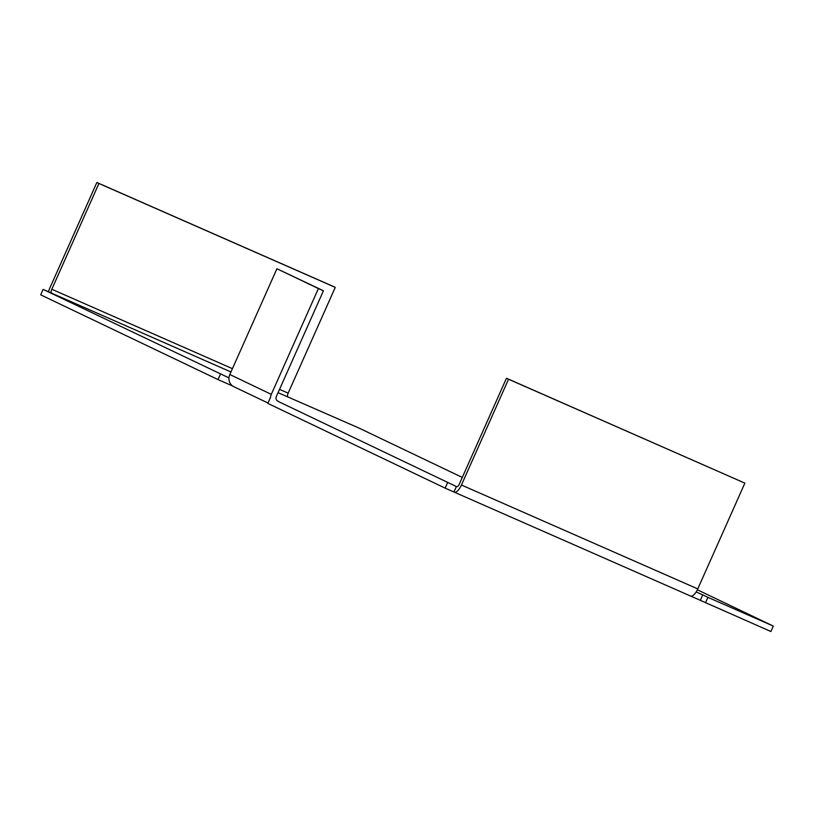 <?xml version="1.0" encoding="UTF-8"?>
<svg xmlns="http://www.w3.org/2000/svg" width="814" height="814" viewBox="0 0 814 814"><rect width="100%" height="100%" fill="white"/><g stroke="black" fill="none" stroke-linecap="round" stroke-linejoin="round"><path stroke-width="1.22" d="M697.364 589.784L773.3 626.078L770.878 631.511L690.791 596.113M773.3 626.078L707.926 597.344L705.504 602.777M278.062 392.663L358.496 427.838L462.291 477.442M228.968 377.889L43.122 289.408L230.962 371.967M43.122 289.408L40.7 294.841L218.03 379.589L220.452 374.145M230.911 384.401L230.596 385.114L218.03 379.589M233.14 386.324L230.596 385.114M456.695 486.711L456.664 486.701A3.571 1.374 -66.3 0 0 456.674 486.701L278.592 401.617M278.653 401.475L277.716 401.068M270.228 397.934L267.806 403.378L445.136 488.125L447.558 482.682M456.349 486.548L453.927 491.992L445.136 488.125M456.674 486.701A3.571 1.374 -66.3 0 0 459.361 484.025L506.461 378.245L508.536 379.232L461.436 485.022A9.524 3.673 -66.3 0 1 454.283 492.155A9.524 3.673 -66.3 0 1 454.243 492.134L453.927 491.992M707.926 597.344L702.747 594.861L700.325 600.305M702.747 594.861L696.143 591.961M508.536 379.232L744.871 483.129L697.771 588.909A9.524 3.673 113.7 0 1 690.618 596.052A9.524 3.673 113.7 0 1 690.577 596.031L454.324 492.175M506.461 378.245L744.871 483.129M287.942 397.018A3.571 1.374 113.7 0 1 288.156 393.152L335.256 287.373L333.18 286.375L96.846 182.489L49.746 288.268A9.524 3.673 -66.3 0 0 48.504 291.768M335.256 287.373L98.921 183.476L51.821 289.265A3.571 1.374 -66.3 0 0 51.608 293.121M96.846 182.489L98.921 183.476M233.994 386.762A9.524 8.791 -64.5 0 1 233.76 386.66A9.524 8.791 -64.5 0 1 229.823 374.521L276.923 268.742L318.396 288.563L271.306 394.352A9.524 8.791 115.5 0 0 270.431 398.026M276.923 268.742L323.433 290.771L276.333 396.56A3.571 3.297 115.5 0 0 277.889 401.149M318.396 288.563L323.433 290.771M461.436 485.022L697.771 588.909M288.156 393.152L279.538 389.367M232.428 368.661L51.821 289.265M229.823 374.521L271.306 394.352M454.283 492.155L690.618 596.052M233.76 386.66L267.969 403.001"/></g></svg>
